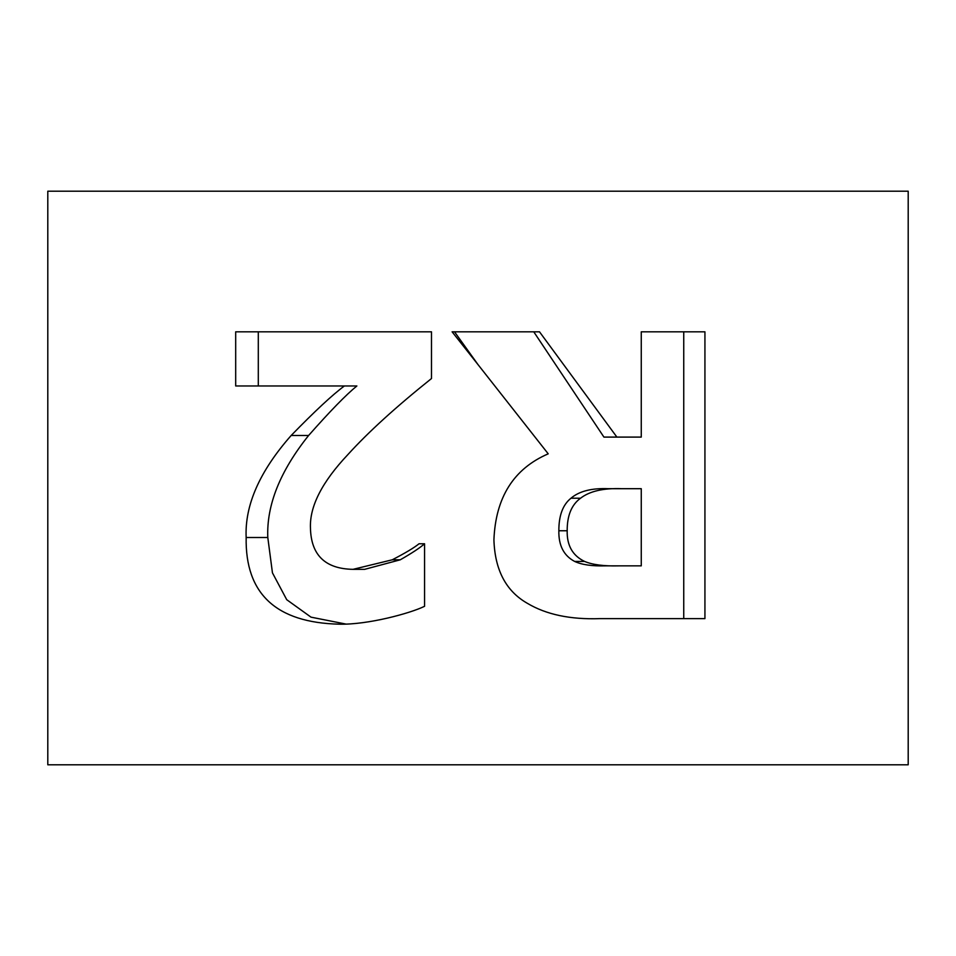 <?xml version="1.0" encoding="UTF-8"?>
<svg xmlns="http://www.w3.org/2000/svg" width="956" height="956" viewBox="0 0 956 956"><rect width="100%" height="100%" fill="white"/><g stroke="black" fill="none" stroke-linecap="round" stroke-linejoin="round"><path stroke-width="1.43" d="M621.938 488.695L608.506 488.695C591.74 487.99 579.228 491.169 570.971 498.219C562.833 504.732 558.794 515.571 558.854 530.759C558.531 545.482 563.801 555.699 574.652 561.435L584.606 561.435C592.529 564.769 603.881 566.239 618.652 565.856L641.261 565.856L641.261 488.695L621.938 488.695C603.451 487.99 589.649 491.169 580.543 498.219C571.569 504.732 567.111 515.571 567.183 530.759C566.824 545.482 572.632 555.699 584.606 561.435M574.652 561.435C581.846 564.769 592.134 566.239 605.518 565.856L618.652 565.856M533.759 331.816L603.929 437.095L641.261 437.095L641.261 331.816L704.931 331.816L704.931 618.616L600.057 618.616C570.457 619.691 546.199 614.577 527.282 603.272C505.987 591.107 494.873 569.955 493.917 539.817C495.626 497.371 513.731 468.703 548.218 453.825L478 364.595L454.518 331.816M683.743 331.816L683.743 618.616M478 364.595L452.104 331.816L539.495 331.816L616.895 437.095M258.299 385.961L258.299 331.816M345.905 624.065L311.011 617.158L286.728 599.699L272.448 572.859L267.8 537.499C266.461 505.198 280.072 471.177 308.621 435.47C330.023 411.223 346.108 394.72 356.875 385.961L235.69 385.961L235.69 331.816L431.491 331.816L431.491 378.528C396.095 406.802 368.251 432.136 347.936 454.53C322.053 481.955 309.553 506.429 310.449 527.975C311.035 555.089 325.231 568.88 353.051 569.334L392.235 559.81C405.248 553.07 414.175 547.728 419.039 543.773L424.572 543.773L424.572 606.295C410.124 613.382 367.893 624.842 339.332 624.184C276.176 622.715 245.118 593.819 246.158 537.499C244.688 505.198 259.697 471.177 291.186 435.47C314.787 411.223 332.533 394.72 344.399 385.961M353.051 569.334L364.702 569.334L400.241 559.81C412.036 553.07 420.138 547.728 424.536 543.773L424.572 543.773M308.621 435.47L291.186 435.47M400.241 559.81L392.235 559.81M47.8 764.8L908.2 764.8L908.2 191.2L47.8 191.2L47.8 764.8M558.854 530.759L567.183 530.759M570.971 498.219L580.543 498.219M267.8 537.499L246.158 537.499"/></g></svg>
